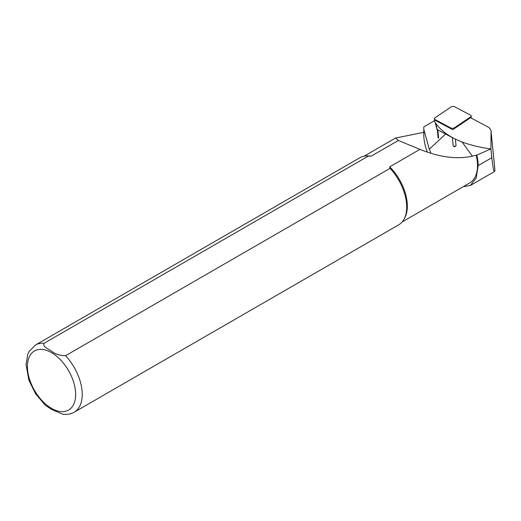 <?xml version="1.0" encoding="UTF-8"?>
<svg xmlns="http://www.w3.org/2000/svg" width="521" height="521" viewBox="0 0 521 521"><rect width="100%" height="100%" fill="white"/><g stroke="black" fill="none" stroke-linecap="round" stroke-linejoin="round"><path stroke-width="0.78" d="M453.205 146.043A1.863 0.938 -5.7 0 0 456.044 145.834L454.618 146.798L453.205 146.043L452.358 137.622M438.122 137.791A1.863 0.938 -5.7 0 0 438.532 138.228L438.122 137.791A1.863 0.938 -5.7 0 1 438.109 137.707L437.295 129.599M453.778 138.306L453.329 138.078M445.618 134.034L429.324 149.214L430.945 153.089M463.182 186.713L470.411 185.424L476.135 178.136L478.167 165.593A38.456 22.201 -120 0 0 476.839 155.134L490.925 148.889L491.056 131.487A15.506 7.795 -5.7 0 0 491.036 131.071A15.506 7.795 -5.7 0 0 487.467 126.72L470.541 117.7L452.782 129.683L435.146 120.286L423.788 126.89L423.781 132.373M423.807 129.475L429.324 149.214M437.041 129.462L453.83 138.332M472.391 156.163L462.055 141.999M434.195 120.931C443.026 135.532 461.906 144.871 490.834 148.941M490.925 148.889L491.804 157.72C492.873 167.117 493.771 171.715 494.501 171.533L494.95 170.152L491.036 131.071M62.722 414.202C66.909 414.794 70.739 414.123 74.203 412.183L398.682 224.851A38.769 22.383 -120 0 0 403.99 219.282A38.769 22.383 -120 0 0 390.04 168.361L65.568 355.693C60.065 355.68 55.441 354.202 51.703 351.271C48.505 349.044 42.234 346.524 44.083 343.287L368.555 155.955A38.769 22.383 -120 0 0 367.39 155.896A38.769 22.383 -120 0 0 359.913 157.707L35.441 345.039L29.28 351.271L27.789 354.397L26.05 364.537L28.876 380.2L35.591 393.798L45.184 405.117L51.722 409.519L62.891 414.221M368.555 155.955L371.219 156.137A37.987 21.934 -120 0 0 368.803 155.922L367.39 155.896M403.99 219.282L404.667 218.045A37.987 21.934 -120 0 0 389.728 166.824L390.04 168.361M371.219 156.137L398.357 140.468L395.589 138.006L423.853 132.347A37.987 21.934 -120 0 0 423.781 134.574A37.987 21.934 -120 0 0 427.298 151.943M402.147 221.953L469.642 182.988A37.987 21.934 -120 0 0 476.168 155.134C460.173 159.908 441.424 157.993 419.926 149.384L389.728 166.824M476.839 155.134L476.168 155.134M423.853 132.347L423.788 126.89M419.926 149.384L398.357 140.468M438.532 138.228L437.692 129.807M456.044 145.834L455.367 139.1M437.829 129.885L438.539 137.023A1.863 0.938 -5.7 0 0 438.422 137.108M434.898 117.876L450.939 107.052A2.481 1.25 174.3 0 1 454.729 106.779L470.652 115.258A2.481 1.25 -5.7 0 1 471.225 116.046A2.481 1.25 -5.7 0 1 470.639 116.867L454.599 127.691A2.481 1.25 -5.7 0 1 450.815 127.964L434.892 119.485A2.481 1.25 174.3 0 1 434.332 118.873A2.481 1.25 174.3 0 1 434.898 117.876M453.355 138.085A0.97 0.488 174.3 0 1 453.029 137.98L437.106 129.501L435.777 123.49M435.289 122.767L436.891 129.26A0.97 0.488 -5.7 0 0 437.106 129.501M489.681 148.791L489.76 149.553M491.056 131.487L494.943 170.308M44.083 343.287A38.769 22.383 -120 0 0 35.441 345.039M51.533 408.366A34.112 19.694 -120 0 0 72.426 378.643A34.112 19.694 -120 0 0 30.641 354.521A34.112 19.694 -120 0 0 51.533 408.366M74.203 412.183A38.769 22.383 -120 0 0 65.568 355.693M478.167 165.593L491.804 157.72M435.074 120.338L434.892 119.485M450.978 128.72L450.815 127.964M454.592 128.459L454.599 127.691M470.632 117.746L470.639 116.867M395.589 138.006L364.159 156.15M494.501 171.533L470.417 185.437M434.748 120.559L434.332 118.873M471.14 118.02L471.225 116.046"/></g></svg>
